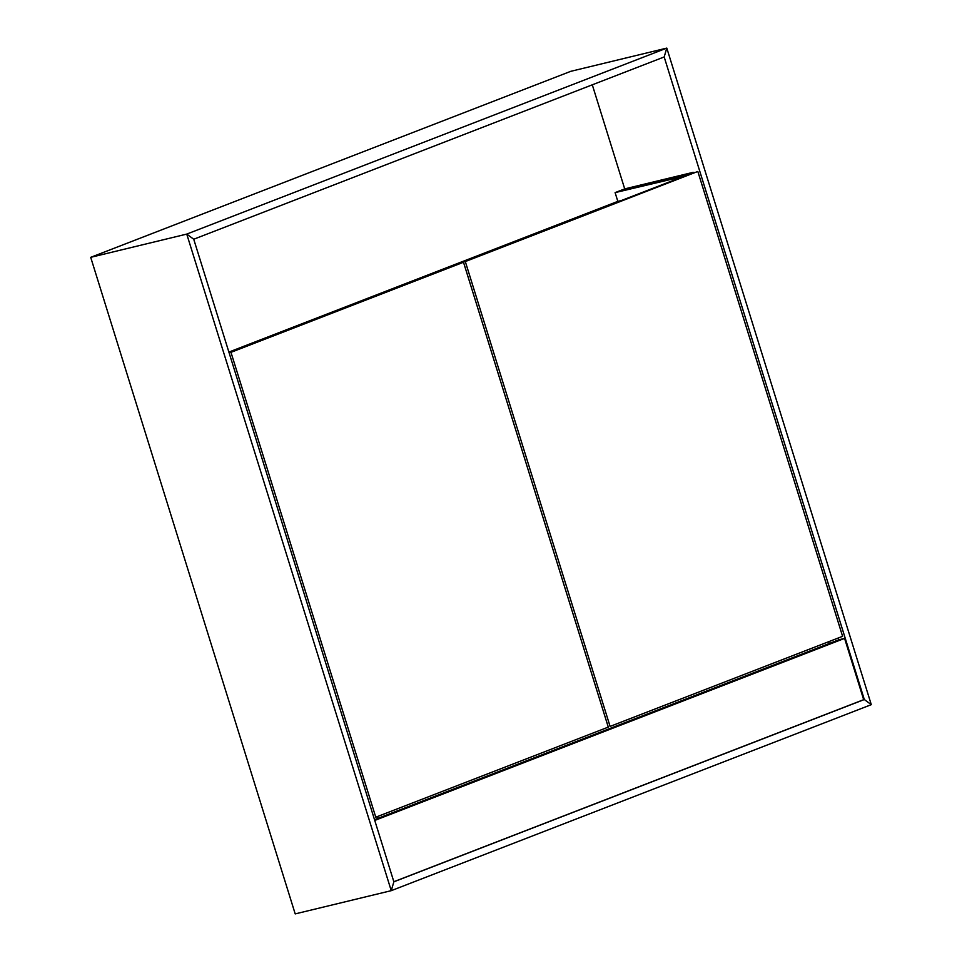 <?xml version="1.0" encoding="UTF-8"?>
<svg xmlns="http://www.w3.org/2000/svg" width="962" height="962" viewBox="0 0 962 962"><rect width="100%" height="100%" fill="white"/><g stroke="black" fill="none" stroke-linecap="round" stroke-linejoin="round"><path stroke-width="1.44" d="M664.177 56.962L193.735 239.237L186.748 234.091L666.798 48.1L664.177 56.962L193.735 239.237L186.748 234.091L90.705 257.335L570.755 71.332L90.705 257.335L295.202 913.9L391.245 890.668L871.295 704.665L864.309 699.53L393.867 881.805L391.245 890.668L295.202 913.9L90.705 257.335L186.748 234.091L90.705 257.335L186.748 234.091L193.735 239.237L393.867 881.805L193.735 239.237L186.748 234.091L391.245 890.668L393.867 881.805L391.245 890.668L186.748 234.091L666.798 48.1L664.177 56.962L666.798 48.1L570.755 71.332L666.798 48.1L871.295 704.665L391.245 890.668L295.202 913.9L391.245 890.668L393.867 881.805L864.309 699.53L871.295 704.665L666.798 48.1L664.177 56.962L864.309 699.53L664.177 56.962M570.755 71.332L666.798 48.1L570.755 71.332M863.672 699.675L393.843 881.721L863.672 699.675L844.588 638.395L863.672 699.675M829.22 643.518L828.667 641.714L829.22 643.518L828.667 641.714L829.22 643.518L838.828 639.79L838.263 637.998L838.828 639.79L844.588 638.395L374.759 820.442L844.588 638.395L838.828 639.79L377.982 818.349L829.22 643.518M377.417 816.558L377.982 818.349L377.417 816.558M621.5 200.481L617.832 201.371L621.5 200.481M292.821 906.252L92.677 263.672L292.821 906.252M693.325 172.655L624.711 188.889L693.217 172.318L683.621 176.034L615.103 192.616L624.711 188.889L615.103 192.616L683.729 176.371L693.325 172.655M617.832 201.371L615.103 192.616L617.832 201.371L231.277 351.142L617.832 201.371M232.479 351.202L228.776 351.743L232.479 351.202M374.519 819.684L377.982 818.349L374.519 819.684M842.604 636.315L697.823 171.464L461.459 262.482L693.987 172.39L461.459 262.482L465.307 261.556L610.088 726.406L842.604 636.315L697.823 171.464L465.307 261.556L610.088 726.406L842.604 636.315M871.295 704.665L864.309 699.53L871.295 704.665M624.711 188.889L592.291 84.812L624.711 188.889M608.285 727.104L463.504 262.253L229.1 352.801L230.976 352.345L375.769 817.195L608.285 727.104L463.504 262.253L230.976 352.345L375.769 817.195L608.285 727.104M229.028 352.549L459.656 263.179L229.028 352.549"/></g></svg>
